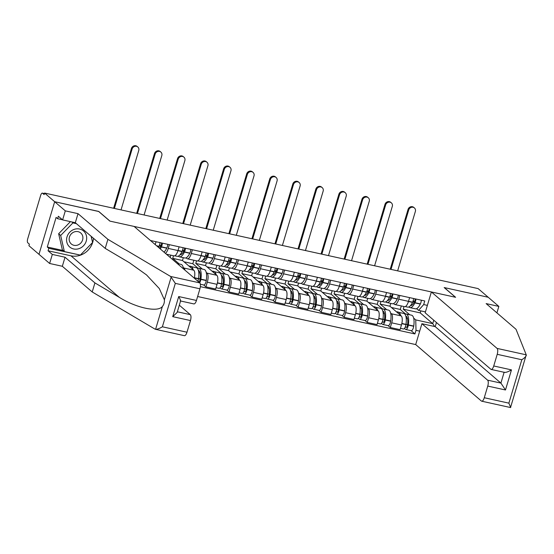 <?xml version="1.0" encoding="UTF-8"?>
<svg xmlns="http://www.w3.org/2000/svg" width="554" height="554" viewBox="0 0 554 554"><rect width="100%" height="100%" fill="white"/><g stroke="black" fill="none" stroke-linecap="round" stroke-linejoin="round"><path stroke-width="0.83" d="M197.619 296.515L415.694 344.574L481.384 401.027A4.882 1.8 -77.6 0 0 481.703 401.193A4.882 1.8 -77.6 0 0 484.272 397.73L487.749 386.069A4.882 1.8 -77.6 0 0 487.603 380.162L500.899 383.091L505.483 389.981L487.749 386.069M98.688 211.496L54.673 201.718L38.988 254.334L28.912 245.678L29.369 244.141L27.797 242.791A3.255 1.198 -77.6 0 1 27.7 238.857L40.643 195.437A3.255 1.198 -77.6 0 1 42.353 193.131L44.438 193.588M496.917 312.865L498.842 306.404L478.13 288.599L44.597 193.055L54.673 201.718L38.988 254.334L49.625 263.475L52.325 254.424L65.033 257.229L62.332 266.28L49.625 263.475M98.709 211.42L110.004 221.129L455.464 297.263L444.169 287.561L488.206 297.263L444.322 287.588L455.617 297.297L431.379 291.958L497.07 348.404L526.238 354.837L510.553 407.453M44.424 193.651L42.568 193.242L44.14 194.593L44.597 193.055M155.21 244.584L156.055 241.738M169.351 244.674L168.236 248.407A7.486 2.756 102.4 0 1 165.452 253.386M166.366 254.175L174.053 255.865A7.486 2.756 -77.6 0 0 177.993 250.56L179.108 246.821M183.166 267.326L184.018 268.053A7.486 2.756 102.4 0 1 184.925 270.123M173.506 255.747L172.723 258.351L179.295 263.995M192.404 249.75L191.289 253.49A7.486 2.756 102.4 0 1 187.349 258.801A7.486 2.756 102.4 0 1 186.857 258.545L186.054 257.852M194.288 278.17A7.486 2.756 -77.6 0 0 193.775 270.207L182.481 260.498L183.319 257.679M187.349 258.801L197.099 260.948A7.486 2.756 -77.6 0 0 201.04 255.636L202.155 251.904M206.22 272.402L207.071 273.136A7.486 2.756 102.4 0 1 207.3 282.194L205.901 286.875L215.651 289.022L217.05 284.341A7.486 2.756 -77.6 0 0 216.822 275.283L205.527 265.581L206.372 262.755M196.552 260.83L195.777 263.427L202.342 269.071M215.458 254.833L214.343 258.566A7.486 2.756 102.4 0 1 210.402 263.877A7.486 2.756 102.4 0 1 209.904 263.621L209.107 262.935M203.685 284.971L205.901 286.875M210.402 263.877L220.153 266.031A7.486 2.756 -77.6 0 0 224.093 260.719L225.208 256.98M229.273 277.485L230.125 278.219A7.486 2.756 102.4 0 1 230.346 287.277L228.954 291.951L238.705 294.105L240.104 289.423A7.486 2.756 -77.6 0 0 239.875 280.366L228.58 270.657L229.418 267.838M219.606 265.906L218.83 268.51L225.395 274.154M238.504 259.909L237.389 263.649A7.486 2.756 102.4 0 1 233.449 268.96A7.486 2.756 102.4 0 1 232.957 268.704L232.154 268.018M226.738 290.047L228.954 291.951M233.449 268.96L243.199 271.107A7.486 2.756 -77.6 0 0 247.146 265.795L248.254 262.063M252.319 282.561L253.171 283.295A7.486 2.756 102.4 0 1 253.4 292.353L252.001 297.034L261.758 299.181L263.15 294.506A7.486 2.756 -77.6 0 0 262.921 285.442L251.634 275.74L252.472 272.921M242.652 270.989L241.876 273.593L248.448 279.23M261.557 264.992L260.442 268.732A7.486 2.756 102.4 0 1 256.502 274.036A7.486 2.756 102.4 0 1 256.01 273.787L255.207 273.094M249.785 295.13L252.001 297.034M256.502 274.036L266.252 276.19A7.486 2.756 -77.6 0 0 270.193 270.878L271.308 267.139M275.373 287.644L276.224 288.378A7.486 2.756 102.4 0 1 276.446 297.436L275.054 302.117L284.804 304.264L286.203 299.582A7.486 2.756 -77.6 0 0 285.975 290.525L274.68 280.816L275.525 277.997M265.705 276.065L264.93 278.669L271.495 284.313M284.604 270.075L283.496 273.808A7.486 2.756 102.4 0 1 279.548 279.119A7.486 2.756 102.4 0 1 279.057 278.863L278.26 278.177M272.838 300.206L275.054 302.117M279.548 279.119L289.306 281.266A7.486 2.756 -77.6 0 0 293.246 275.961L294.361 272.222M298.419 292.72L299.271 293.454A7.486 2.756 102.4 0 1 299.499 302.512L298.107 307.193L307.858 309.34L309.25 304.665A7.486 2.756 -77.6 0 0 309.028 295.607L297.733 285.899L298.571 283.08M288.759 281.148L287.983 283.752L294.548 289.396M307.657 275.151L306.542 278.891A7.486 2.756 102.4 0 1 302.602 284.195A7.486 2.756 102.4 0 1 302.11 283.946L301.307 283.253M295.891 305.289L298.107 307.193M302.602 284.195L312.352 286.349A7.486 2.756 -77.6 0 0 316.292 281.037L317.407 277.298M321.472 297.803L322.324 298.537A7.486 2.756 102.4 0 1 322.553 307.595L321.154 312.276L330.911 314.423L332.303 309.741A7.486 2.756 -77.6 0 0 332.075 300.683L320.78 290.982L321.625 288.156M311.805 286.224L311.029 288.828L317.594 294.472M330.71 280.234L329.595 283.967A7.486 2.756 102.4 0 1 325.655 289.278A7.486 2.756 102.4 0 1 325.163 289.022L324.36 288.336M318.938 310.372L321.154 312.276M325.655 289.278L335.405 291.425A7.486 2.756 -77.6 0 0 339.346 286.12L340.461 282.381M344.526 302.886L345.377 303.613A7.486 2.756 102.4 0 1 345.599 312.678L344.207 317.352L353.958 319.506L355.356 314.824A7.486 2.756 -77.6 0 0 355.128 305.766L343.833 296.058L344.671 293.239M334.858 291.307L334.083 293.911L340.648 299.555M353.757 285.31L352.642 289.049A7.486 2.756 102.4 0 1 348.701 294.361A7.486 2.756 102.4 0 1 348.21 294.105L347.406 293.419M341.991 315.448L344.207 317.352M348.701 294.361L358.452 296.508A7.486 2.756 -77.6 0 0 362.399 291.196L363.514 287.464M367.572 307.962L368.424 308.696A7.486 2.756 102.4 0 1 368.652 317.754L367.254 322.435L377.011 324.582L378.403 319.907A7.486 2.756 -77.6 0 0 378.181 310.842L366.886 301.141L367.724 298.322M357.905 296.39L357.129 298.987L363.701 304.631M376.81 290.393L375.695 294.132A7.486 2.756 102.4 0 1 371.755 299.437A7.486 2.756 102.4 0 1 371.263 299.181L370.46 298.495M365.038 320.531L367.254 322.435M371.755 299.437L381.505 301.591A7.486 2.756 -77.6 0 0 385.446 296.279L386.56 292.54M390.625 313.045L391.477 313.779A7.486 2.756 102.4 0 1 391.706 322.837L390.307 327.511L400.057 329.665L401.456 324.983A7.486 2.756 -77.6 0 0 401.228 315.925L389.933 306.217L390.778 303.398M380.958 301.466L380.183 304.07L386.747 309.714M399.856 295.469L398.748 299.208A7.486 2.756 102.4 0 1 394.801 304.52A7.486 2.756 102.4 0 1 394.31 304.264L393.513 303.578M388.091 325.607L390.307 327.511M394.801 304.52L404.559 306.667A7.486 2.756 -77.6 0 0 408.499 301.362L409.614 297.623M380.183 304.07L389.933 306.217M357.129 298.987L366.886 301.141M334.083 293.911L343.833 296.058M311.029 288.828L320.78 290.982M287.983 283.752L297.733 285.899M264.93 278.669L274.68 280.816M241.876 273.593L251.634 275.74M218.83 268.51L228.58 270.657M195.777 263.427L205.527 265.581M172.723 258.351L182.481 260.498M425.437 311.902L418.575 310.385L423.685 304.562L424.759 300.961L150.459 240.505M423.685 304.562L427.383 305.379M419.697 331.154L416.006 330.336L415.742 319.9L432.736 323.647L433.761 320.205M200.368 286.66L414.925 333.944L416.006 330.336M404.011 306.549L403.236 309.153L420.223 312.892L432.736 323.647L434.648 326.521M420.223 312.892L420.825 310.884M403.236 309.153L409.801 314.797M413.672 318.121L415.742 319.9M418.575 310.385L416.56 308.654M411.144 330.69L414.925 333.944M121.042 209.904L138.749 150.501A3.663 3.338 130.7 0 0 137.814 146.99A3.663 3.338 130.7 0 0 132.101 149.033L131.443 148.472A3.663 3.338 -49.3 0 1 137.15 146.422L137.814 146.99M114.394 208.436L132.101 149.033M131.443 148.472L113.612 208.269M65.033 257.229L94.914 282.907L119.276 297.332C136.436 308.052 157.89 312.601 162.391 306.48L155.584 329.318L154.919 329.076L155.584 329.318C157.184 329.381 159.448 328.543 162.377 326.791L186.982 332.213A4.882 1.8 102.4 0 1 184.413 335.676L155.452 329.291M94.914 282.907L92.213 291.958L62.332 266.28M154.919 329.076L92.213 291.958M199.925 288.793L175.32 283.371L170.611 276.46L107.898 239.335L78.017 213.657L65.31 210.859L54.673 201.718L98.564 211.393L109.858 221.094L134.089 226.434L199.779 282.886A4.882 1.8 102.4 0 1 199.925 288.793L196.448 300.455A4.882 1.8 102.4 0 1 193.879 303.917L180.576 300.988M62.45 219.772L57.63 218.705L56.106 217.403L47.284 247.008L48.8 248.317L80.067 255.041M57.63 218.705L58.357 216.254L62.616 219.91L65.31 210.859M93.467 238.303A18.31 16.696 -49.3 0 1 70.974 255.816L48.066 250.768L52.325 254.424M48.066 250.768L48.8 248.317M78.017 213.657L75.323 222.708L62.616 219.91M107.898 239.335L105.205 248.386L75.323 222.708M162.391 306.48C163.88 304.7 164.545 302.47 164.386 299.797L159.303 288.558L146.519 274.916L129.567 262.811L105.205 248.386M177.356 311.791L190.306 314.644A4.882 1.8 102.4 0 1 190.458 320.551L186.982 332.213M190.306 314.644L179.323 305.199M92.518 242.257L91.251 236.399M47.284 247.008L63.114 250.498M180.258 300.822C180.978 301.251 180.466 299.825 178.713 296.549L196.448 300.455M190.458 320.551L172.723 316.646L177.155 312.463L180.604 300.905M526.238 354.837L516.016 329.284L486.135 303.599L498.842 306.404M415.694 344.574L421.913 323.709L487.603 380.162M431.379 291.958L425.16 312.816L490.851 369.269A4.882 1.8 -77.6 0 0 491.169 369.435A4.882 1.8 -77.6 0 0 493.739 365.972L497.215 354.318A4.882 1.8 -77.6 0 0 497.07 348.404M436.441 322.518L435.215 326.645L421.913 323.709M435.215 326.645L500.899 383.091L504.119 372.288M493.739 365.972L511.474 369.885C507.873 371.983 505.435 372.759 504.147 372.198M484.272 397.73L508.877 403.153L510.691 407.578M526.3 355.225C526.141 356.388 524.645 357.898 521.82 359.74L497.215 354.318M67.02 236.877A10.581 9.647 130.7 0 0 73.654 248.968A10.581 9.647 130.7 0 0 86.23 241.115A10.581 9.647 130.7 0 0 79.596 229.024A10.581 9.647 130.7 0 0 67.02 236.877M69.451 237.029A7.244 6.606 130.7 0 0 71.307 243.975A7.244 6.606 130.7 0 0 82.601 239.93A7.244 6.606 130.7 0 0 80.745 232.985A7.244 6.606 130.7 0 0 69.451 237.029M91.154 236.316L92.573 242.513L80.323 255.096L64.368 251.578L62.346 249.84L58.648 233.74L70.427 221.635M64.368 251.578L60.67 235.478L72.92 222.895L76.431 223.664M58.648 233.74L60.67 235.478M71.812 221.932L72.92 222.895M161.443 242.929A1.994 0.734 102.4 0 1 161.041 245.567L160.951 245.754A10.256 3.781 102.4 0 1 159.441 248.22M144.088 214.987L161.803 155.577A3.663 3.338 130.7 0 0 160.861 152.073A3.663 3.338 130.7 0 0 155.148 154.116L154.49 153.548A3.663 3.338 -49.3 0 1 160.203 151.505L160.861 152.073M160.279 248.94A12.368 4.557 -77.6 0 0 161.346 247.008L161.436 246.828A4.107 1.517 -77.6 0 0 162.377 243.137M163.991 252.132A12.368 4.557 -77.6 0 0 166.74 248.199L166.83 248.019A4.107 1.517 -77.6 0 0 167.772 244.321M160.009 242.61A4.107 1.517 102.4 0 1 159.074 246.308L158.984 246.488A12.368 4.557 102.4 0 1 158.506 247.423M160.231 247.091A10.256 3.781 102.4 0 1 160.134 245.055L159.594 244.937M160.134 245.055L159.67 244.66M137.44 213.519L155.148 154.116M154.49 153.548L136.665 213.345M184.496 248.005A1.994 0.734 102.4 0 1 184.094 250.65L184.004 250.83A10.256 3.781 102.4 0 1 180.015 254.778M178.34 256.128A12.368 4.557 -77.6 0 0 178.617 256.398A12.368 4.557 -77.6 0 0 179.427 256.821A12.368 4.557 -77.6 0 0 184.399 252.091L184.489 251.904A4.107 1.517 -77.6 0 0 185.424 248.213M167.142 220.063L184.849 160.66A3.663 3.338 130.7 0 0 183.914 157.149A3.663 3.338 130.7 0 0 178.201 159.192L177.543 158.631A3.663 3.338 -49.3 0 1 183.256 156.581L183.914 157.149M179.427 256.821L184.821 258.012A12.368 4.557 -77.6 0 0 189.793 253.275L189.883 253.095A4.107 1.517 -77.6 0 0 190.818 249.404M183.062 247.693A4.107 1.517 102.4 0 1 182.121 251.384L182.037 251.571A12.368 4.557 102.4 0 1 177.065 256.301L174.759 255.789M170.126 257.409L170.805 255.152M183.443 268.849A12.368 4.557 -77.6 0 0 181.047 264.376L177.273 263.545M183.284 252.167A10.256 3.781 102.4 0 1 183.187 250.138L182.64 250.02M183.187 250.138L182.723 249.736M160.494 218.595L178.201 159.192M177.543 158.631L159.718 218.428M207.549 253.088A1.994 0.734 102.4 0 1 207.141 255.733L207.058 255.913A10.256 3.781 102.4 0 1 203.062 259.854M201.393 261.204A12.368 4.557 -77.6 0 0 201.663 261.481A12.368 4.557 -77.6 0 0 202.48 261.904A12.368 4.557 -77.6 0 0 207.452 257.167L207.535 256.987A4.107 1.517 -77.6 0 0 208.477 253.296M190.195 225.146L207.902 165.743A3.663 3.338 130.7 0 0 206.961 162.232A3.663 3.338 130.7 0 0 201.254 164.275L200.596 163.707A3.663 3.338 -49.3 0 1 206.303 161.664L206.961 162.232M202.48 261.904L207.875 263.088A12.368 4.557 -77.6 0 0 212.847 258.358L212.93 258.178A4.107 1.517 -77.6 0 0 213.872 254.48M206.116 252.769A4.107 1.517 102.4 0 1 205.174 256.467L205.084 256.647A12.368 4.557 102.4 0 1 200.112 261.377L197.806 260.872M193.097 269.625A12.368 4.557 -77.6 0 0 190.943 266.564L196.338 267.748A12.368 4.557 102.4 0 1 198.533 278.634L198.498 278.863A4.107 1.517 102.4 0 1 197.854 281.238M190.943 266.564A12.368 4.557 -77.6 0 0 189.71 266.716M199.689 282.817A4.107 1.517 -77.6 0 0 200.86 279.389L200.894 279.161A12.368 4.557 -77.6 0 0 198.706 268.268A12.368 4.557 -77.6 0 0 197.425 268.441M200.368 284.237L203.754 284.985A4.107 1.517 -77.6 0 0 206.254 280.573L206.289 280.345A12.368 4.557 -77.6 0 0 204.094 269.459L198.706 268.268M198.076 268.247L192.813 263.725L183.963 261.772M192.813 263.725L193.852 260.235M192.501 266.903L189.717 266.017L190.32 266.536M198.374 270.373A10.256 3.781 102.4 0 1 200.063 279.361L200.029 279.59A1.994 0.734 102.4 0 1 198.817 281.73A1.994 0.734 102.4 0 1 198.685 281.661L197.944 281.017M200.063 279.396L198.602 278.143M200.056 272.983L198.789 272.707M206.33 257.25A10.256 3.781 102.4 0 1 206.24 255.221L205.693 255.096M206.24 255.221L205.769 254.819M183.54 223.678L201.254 164.275M200.596 163.707L182.765 223.504M230.596 258.171A1.994 0.734 102.4 0 1 230.194 260.809L230.104 260.989A10.256 3.781 102.4 0 1 226.115 264.937M224.446 266.287A12.368 4.557 -77.6 0 0 224.716 266.557A12.368 4.557 -77.6 0 0 225.526 266.98A12.368 4.557 -77.6 0 0 230.499 262.25L230.589 262.07A4.107 1.517 -77.6 0 0 231.53 258.372M213.242 230.222L230.949 170.819A3.663 3.338 130.7 0 0 230.014 167.308A3.663 3.338 130.7 0 0 224.301 169.358L223.643 168.79A3.663 3.338 -49.3 0 1 229.356 166.747L230.014 167.308M225.526 266.98L230.921 268.171A12.368 4.557 -77.6 0 0 235.893 263.441L235.983 263.254A4.107 1.517 -77.6 0 0 236.918 259.563M229.162 257.852A4.107 1.517 102.4 0 1 228.227 261.543L228.137 261.73A12.368 4.557 102.4 0 1 223.165 266.46L220.859 265.955M216.15 274.701A12.368 4.557 -77.6 0 0 213.996 271.64L219.391 272.831A12.368 4.557 102.4 0 1 221.579 283.717L221.545 283.946A4.107 1.517 102.4 0 1 219.052 288.357L216.053 287.692M213.996 271.64A12.368 4.557 -77.6 0 0 212.764 271.792M220.063 287.81L221.143 288.738A4.107 1.517 -77.6 0 0 221.413 288.876A4.107 1.517 -77.6 0 0 223.913 284.465L223.948 284.237A12.368 4.557 -77.6 0 0 221.752 273.351A12.368 4.557 -77.6 0 0 220.478 273.524M221.413 288.876L226.808 290.061A4.107 1.517 -77.6 0 0 229.308 285.656L229.342 285.428A12.368 4.557 -77.6 0 0 227.147 274.542L221.752 273.351M221.129 273.33L215.859 268.801L207.009 266.855M215.859 268.801L216.905 265.311M215.554 271.986L212.764 271.1L213.373 271.619M221.427 275.449A10.256 3.781 102.4 0 1 223.117 284.444L223.082 284.673A1.994 0.734 102.4 0 1 221.87 286.806A1.994 0.734 102.4 0 1 221.738 286.743L220.991 286.099M223.11 284.472L221.655 283.219M223.11 278.066L221.835 277.783M229.384 262.333A10.256 3.781 102.4 0 1 229.287 260.297L228.747 260.179M229.287 260.297L228.823 259.895M206.594 228.76L224.301 169.358M223.643 168.79L205.818 228.587M253.649 263.247A1.994 0.734 102.4 0 1 253.247 265.892L253.157 266.072A10.256 3.781 102.4 0 1 249.168 270.02M247.493 271.37A12.368 4.557 -77.6 0 0 247.77 271.64A12.368 4.557 -77.6 0 0 248.58 272.062A12.368 4.557 -77.6 0 0 253.552 267.333L253.642 267.146A4.107 1.517 -77.6 0 0 254.577 263.455M236.295 235.305L254.002 175.902A3.663 3.338 130.7 0 0 253.067 172.391A3.663 3.338 130.7 0 0 247.354 174.434L246.696 173.866A3.663 3.338 -49.3 0 1 252.402 171.823L253.067 172.391M248.58 272.062L253.974 273.247A12.368 4.557 -77.6 0 0 258.947 268.517L259.03 268.337A4.107 1.517 -77.6 0 0 259.971 264.639M252.215 262.935A4.107 1.517 102.4 0 1 251.274 266.626L251.191 266.806A12.368 4.557 102.4 0 1 246.218 271.543L243.905 271.031M239.196 279.784A12.368 4.557 -77.6 0 0 237.05 276.723L242.437 277.907A12.368 4.557 102.4 0 1 244.633 288.8L244.598 289.022A4.107 1.517 102.4 0 1 242.098 293.433L239.099 292.775M237.05 276.723A12.368 4.557 -77.6 0 0 235.81 276.875M243.116 292.886L244.196 293.814A4.107 1.517 -77.6 0 0 244.466 293.952A4.107 1.517 -77.6 0 0 246.959 289.548L246.994 289.32A12.368 4.557 -77.6 0 0 244.806 278.433A12.368 4.557 -77.6 0 0 243.525 278.607M244.466 293.952L249.861 295.144A4.107 1.517 -77.6 0 0 252.354 290.732L252.389 290.504A12.368 4.557 -77.6 0 0 250.2 279.618L244.806 278.433M244.182 278.406L238.912 273.884L230.062 271.931M238.912 273.884L239.951 270.394M238.608 277.062L235.817 276.176L236.419 276.702M244.473 280.532A10.256 3.781 102.4 0 1 246.163 289.52L246.128 289.749A1.994 0.734 102.4 0 1 244.916 291.889A1.994 0.734 102.4 0 1 244.792 291.82L244.044 291.182M246.163 289.555L244.702 288.302M246.156 283.142L244.889 282.865M252.43 267.409A10.256 3.781 102.4 0 1 252.34 265.38L251.793 265.255M252.34 265.38L251.876 264.978M229.647 233.836L247.354 174.434M246.696 173.866L228.871 233.67M276.695 268.33A1.994 0.734 102.4 0 1 276.294 270.968L276.211 271.155A10.256 3.781 102.4 0 1 272.215 275.096M270.546 276.446A12.368 4.557 -77.6 0 0 270.816 276.723A12.368 4.557 -77.6 0 0 271.633 277.139A12.368 4.557 -77.6 0 0 276.605 272.409L276.688 272.229A4.107 1.517 -77.6 0 0 277.63 268.531M259.341 240.381L277.055 180.978A3.663 3.338 130.7 0 0 276.114 177.467A3.663 3.338 130.7 0 0 270.4 179.517L269.743 178.949A3.663 3.338 -49.3 0 1 275.456 176.906L276.114 177.467M271.633 277.139L277.028 278.33A12.368 4.557 -77.6 0 0 281.993 273.6L282.083 273.413A4.107 1.517 -77.6 0 0 283.025 269.722M275.262 268.011A4.107 1.517 102.4 0 1 274.327 271.709L274.237 271.889A12.368 4.557 102.4 0 1 269.265 276.619L266.959 276.114M262.25 284.867A12.368 4.557 -77.6 0 0 260.096 281.799L265.491 282.99A12.368 4.557 102.4 0 1 267.686 293.876L267.651 294.105A4.107 1.517 102.4 0 1 265.151 298.516L262.153 297.851M260.096 281.799A12.368 4.557 -77.6 0 0 258.863 281.951M266.162 297.969L267.243 298.897A4.107 1.517 -77.6 0 0 267.513 299.035A4.107 1.517 -77.6 0 0 270.013 294.624L270.047 294.396A12.368 4.557 -77.6 0 0 267.852 283.51A12.368 4.557 -77.6 0 0 266.578 283.683M267.513 299.035L272.907 300.226A4.107 1.517 -77.6 0 0 275.407 295.815L275.442 295.587A12.368 4.557 -77.6 0 0 273.247 284.701L267.852 283.51M267.229 283.489L261.966 278.96L253.109 277.014M261.966 278.96L263.005 275.47M261.654 282.145L258.863 281.259L259.473 281.778M267.527 285.608A10.256 3.781 102.4 0 1 269.216 294.603L269.182 294.832A1.994 0.734 102.4 0 1 267.97 296.972A1.994 0.734 102.4 0 1 267.838 296.902L267.09 296.258M269.209 294.631L267.755 293.385M269.209 288.225L267.942 287.942M275.483 272.492A10.256 3.781 102.4 0 1 275.386 270.456L274.846 270.338M275.386 270.456L274.923 270.061M252.693 238.919L270.4 179.517M269.743 178.949L251.918 238.746M299.749 273.406A1.994 0.734 102.4 0 1 299.347 276.051L299.257 276.231A10.256 3.781 102.4 0 1 295.268 280.179M293.592 281.529A12.368 4.557 -77.6 0 0 293.869 281.799A12.368 4.557 -77.6 0 0 294.68 282.221A12.368 4.557 -77.6 0 0 299.652 277.492L299.742 277.305A4.107 1.517 -77.6 0 0 300.677 273.614M282.395 245.464L300.102 186.061A3.663 3.338 130.7 0 0 299.167 182.55A3.663 3.338 130.7 0 0 293.454 184.593L292.796 184.032A3.663 3.338 -49.3 0 1 298.509 181.982L299.167 182.55M294.68 282.221L300.074 283.413A12.368 4.557 -77.6 0 0 305.046 278.676L305.136 278.496A4.107 1.517 -77.6 0 0 306.071 274.805M298.315 273.094A4.107 1.517 102.4 0 1 297.373 276.785L297.29 276.965A12.368 4.557 102.4 0 1 292.318 281.702L290.012 281.19M285.303 289.943A12.368 4.557 -77.6 0 0 283.149 286.882L288.544 288.066A12.368 4.557 102.4 0 1 290.732 298.959L290.698 299.188A4.107 1.517 102.4 0 1 288.205 303.592L285.206 302.934M283.149 286.882A12.368 4.557 -77.6 0 0 281.917 287.034M289.216 303.045L290.296 303.973A4.107 1.517 -77.6 0 0 290.566 304.118A4.107 1.517 -77.6 0 0 293.066 299.707L293.101 299.479A12.368 4.557 -77.6 0 0 290.905 288.592A12.368 4.557 -77.6 0 0 289.624 288.766M290.566 304.118L295.961 305.302A4.107 1.517 -77.6 0 0 298.454 300.891L298.488 300.67A12.368 4.557 -77.6 0 0 296.3 289.777L290.905 288.592M290.282 288.572L285.012 284.043L276.162 282.09M285.012 284.043L286.058 280.553M284.708 287.221L281.917 286.335L282.526 286.861M290.58 290.691A10.256 3.781 102.4 0 1 292.27 299.679L292.235 299.908A1.994 0.734 102.4 0 1 291.023 302.048A1.994 0.734 102.4 0 1 290.892 301.978L290.144 301.341M292.263 299.714L290.802 298.461M292.256 293.301L290.988 293.024M298.537 277.568A10.256 3.781 102.4 0 1 298.44 275.539L297.893 275.421M298.44 275.539L297.976 275.137M275.747 243.995L293.454 184.593M292.796 184.032L274.971 243.829M322.802 278.489A1.994 0.734 102.4 0 1 322.393 281.127L322.31 281.314A10.256 3.781 102.4 0 1 318.315 285.255M316.646 286.605A12.368 4.557 -77.6 0 0 316.916 286.882A12.368 4.557 -77.6 0 0 317.733 287.304A12.368 4.557 -77.6 0 0 322.705 282.568L322.788 282.388A4.107 1.517 -77.6 0 0 323.73 278.697M305.448 250.547L323.155 191.144A3.663 3.338 130.7 0 0 322.213 187.633A3.663 3.338 130.7 0 0 316.507 189.676L315.849 189.108A3.663 3.338 -49.3 0 1 321.555 187.065L322.213 187.633M317.733 287.304L323.127 288.489A12.368 4.557 -77.6 0 0 328.1 283.759L328.183 283.579A4.107 1.517 -77.6 0 0 329.124 279.881M321.368 278.17A4.107 1.517 102.4 0 1 320.427 281.868L320.337 282.048A12.368 4.557 102.4 0 1 315.371 286.778L313.058 286.273M308.349 295.026A12.368 4.557 -77.6 0 0 306.196 291.958L311.59 293.149A12.368 4.557 102.4 0 1 313.786 304.035L313.751 304.264A4.107 1.517 102.4 0 1 311.251 308.675L308.253 308.01M306.196 291.958A12.368 4.557 -77.6 0 0 304.963 292.117M312.269 308.128L313.349 309.056A4.107 1.517 -77.6 0 0 313.619 309.194A4.107 1.517 -77.6 0 0 316.112 304.783L316.147 304.562A12.368 4.557 -77.6 0 0 313.959 293.668A12.368 4.557 -77.6 0 0 312.678 293.842M313.619 309.194L319.007 310.385A4.107 1.517 -77.6 0 0 321.507 305.974L321.542 305.746A12.368 4.557 -77.6 0 0 319.346 294.86L313.959 293.668M313.329 293.648L308.066 289.126L299.215 287.173M308.066 289.126L309.104 285.629M307.754 292.304L304.97 291.418L305.573 291.937M313.626 295.774A10.256 3.781 102.4 0 1 315.316 304.762L315.281 304.991A1.994 0.734 102.4 0 1 314.07 307.131A1.994 0.734 102.4 0 1 313.938 307.061L313.197 306.417M315.316 304.797L313.855 303.544M315.309 298.384L314.042 298.107M321.583 282.651A10.256 3.781 102.4 0 1 321.493 280.615L320.946 280.497M321.493 280.615L321.022 280.22M298.793 249.078L316.507 189.676M315.849 189.108L298.017 248.905M345.848 283.572A1.994 0.734 102.4 0 1 345.447 286.21L345.357 286.39A10.256 3.781 102.4 0 1 341.368 290.338M339.699 291.688A12.368 4.557 -77.6 0 0 339.969 291.958A12.368 4.557 -77.6 0 0 340.786 292.38A12.368 4.557 -77.6 0 0 345.751 287.651L345.841 287.471A4.107 1.517 -77.6 0 0 346.783 283.773M328.494 255.623L346.202 196.22A3.663 3.338 130.7 0 0 345.267 192.709A3.663 3.338 130.7 0 0 339.554 194.752L338.896 194.191A3.663 3.338 -49.3 0 1 344.609 192.148L345.267 192.709M340.786 292.38L346.174 293.572A12.368 4.557 -77.6 0 0 351.146 288.835L351.236 288.655A4.107 1.517 -77.6 0 0 352.171 284.964M344.415 283.253A4.107 1.517 102.4 0 1 343.48 286.944L343.39 287.131A12.368 4.557 102.4 0 1 338.418 291.861L336.112 291.349M331.403 300.102A12.368 4.557 -77.6 0 0 329.249 297.041L334.644 298.232A12.368 4.557 102.4 0 1 336.832 309.118L336.797 309.347A4.107 1.517 102.4 0 1 334.304 313.758L331.306 313.093M329.249 297.041A12.368 4.557 -77.6 0 0 328.016 297.193M335.315 313.211L336.396 314.139A4.107 1.517 -77.6 0 0 336.666 314.277A4.107 1.517 -77.6 0 0 339.166 309.866L339.2 309.638A12.368 4.557 -77.6 0 0 337.005 298.751A12.368 4.557 -77.6 0 0 335.731 298.925M336.666 314.277L342.06 315.461A4.107 1.517 -77.6 0 0 344.56 311.057L344.595 310.829A12.368 4.557 -77.6 0 0 342.4 299.943L337.005 298.751M336.382 298.731L331.119 294.202L322.262 292.249M331.119 294.202L332.158 290.712M330.807 297.387L328.016 296.501L328.626 297.02M336.68 300.85A10.256 3.781 102.4 0 1 338.369 309.845L338.335 310.067A1.994 0.734 102.4 0 1 337.123 312.207A1.994 0.734 102.4 0 1 336.991 312.144L336.243 311.5M338.362 309.873L336.908 308.62M338.362 303.467L337.088 303.183M344.636 287.727A10.256 3.781 102.4 0 1 344.54 285.698L343.999 285.58M344.54 285.698L344.076 285.296M321.846 254.161L339.554 194.752M338.896 194.191L321.071 253.988M368.902 288.648A1.994 0.734 102.4 0 1 368.5 291.293L368.41 291.473A10.256 3.781 102.4 0 1 364.421 295.421M362.745 296.764A12.368 4.557 -77.6 0 0 363.022 297.041A12.368 4.557 -77.6 0 0 363.833 297.463A12.368 4.557 -77.6 0 0 368.805 292.727L368.895 292.547A4.107 1.517 -77.6 0 0 369.83 288.856M351.548 260.705L369.255 201.303A3.663 3.338 130.7 0 0 368.32 197.792A3.663 3.338 130.7 0 0 362.607 199.835L361.949 199.267A3.663 3.338 -49.3 0 1 367.662 197.224L368.32 197.792M363.833 297.463L369.227 298.648A12.368 4.557 -77.6 0 0 374.199 293.918L374.282 293.738A4.107 1.517 -77.6 0 0 375.224 290.04M367.468 288.336A4.107 1.517 102.4 0 1 366.526 292.027L366.443 292.207A12.368 4.557 102.4 0 1 361.471 296.937L359.165 296.432M354.449 305.185A12.368 4.557 -77.6 0 0 352.302 302.124L357.69 303.308A12.368 4.557 102.4 0 1 359.885 314.194L359.851 314.423A4.107 1.517 102.4 0 1 357.351 318.834L354.352 318.176M352.302 302.124A12.368 4.557 -77.6 0 0 351.063 302.276M358.369 318.287L359.449 319.215A4.107 1.517 -77.6 0 0 359.719 319.353A4.107 1.517 -77.6 0 0 362.212 314.949L362.247 314.72A12.368 4.557 -77.6 0 0 360.058 303.827A12.368 4.557 -77.6 0 0 358.777 304.001M359.719 319.353L365.114 320.544A4.107 1.517 -77.6 0 0 367.607 316.133L367.641 315.905A12.368 4.557 -77.6 0 0 365.453 305.019L360.058 303.827M359.435 303.807L354.165 299.285L345.315 297.332M354.165 299.285L355.204 295.794M353.861 302.463L351.07 301.577L351.672 302.096M359.726 305.933A10.256 3.781 102.4 0 1 361.416 314.921L361.388 315.15A1.994 0.734 102.4 0 1 360.176 317.29A1.994 0.734 102.4 0 1 360.045 317.22L359.297 316.583M361.416 314.956L359.955 313.702M361.409 308.543L360.142 308.266M367.69 292.81A10.256 3.781 102.4 0 1 367.593 290.781L367.046 290.656M367.593 290.781L367.129 290.379M344.9 259.237L362.607 199.835M361.949 199.267L344.124 259.064M391.948 293.731A1.994 0.734 102.4 0 1 391.546 296.369L391.463 296.549A10.256 3.781 102.4 0 1 387.468 300.497M385.799 301.847A12.368 4.557 -77.6 0 0 386.069 302.124A12.368 4.557 -77.6 0 0 386.886 302.539A12.368 4.557 -77.6 0 0 391.858 297.81L391.941 297.63A4.107 1.517 -77.6 0 0 392.883 293.932M374.594 265.781L392.308 206.379A3.663 3.338 130.7 0 0 391.366 202.868A3.663 3.338 130.7 0 0 385.653 204.918L384.995 204.35A3.663 3.338 -49.3 0 1 390.709 202.307L391.366 202.868M386.886 302.539L392.28 303.731A12.368 4.557 -77.6 0 0 397.246 299.001L397.336 298.814A4.107 1.517 -77.6 0 0 398.278 295.123M390.515 293.412A4.107 1.517 102.4 0 1 389.58 297.103L389.49 297.29A12.368 4.557 102.4 0 1 384.518 302.02L382.212 301.514M377.503 310.268A12.368 4.557 -77.6 0 0 375.349 307.2L380.743 308.391A12.368 4.557 102.4 0 1 382.939 319.277L382.904 319.506A4.107 1.517 102.4 0 1 380.404 323.917L377.406 323.252M375.349 307.2A12.368 4.557 -77.6 0 0 374.116 307.352M381.415 323.37L382.495 324.298A4.107 1.517 -77.6 0 0 382.766 324.436A4.107 1.517 -77.6 0 0 385.265 320.025L385.3 319.797A12.368 4.557 -77.6 0 0 383.105 308.91A12.368 4.557 -77.6 0 0 381.831 309.084M382.766 324.436L388.16 325.627A4.107 1.517 -77.6 0 0 390.66 321.216L390.695 320.988A12.368 4.557 -77.6 0 0 388.499 310.101L383.105 308.91M382.482 308.89L377.219 304.361L368.368 302.415M377.219 304.361L378.257 300.87M376.907 307.546L374.116 306.66L374.726 307.179M382.779 311.009A10.256 3.781 102.4 0 1 384.469 320.004L384.434 320.233A1.994 0.734 102.4 0 1 383.223 322.373A1.994 0.734 102.4 0 1 383.091 322.303L382.343 321.659M384.462 320.032L383.008 318.779M384.462 313.626L383.195 313.342M390.736 297.893A10.256 3.781 102.4 0 1 390.639 295.857L390.099 295.739M390.639 295.857L390.175 295.455M367.946 264.32L385.653 204.918M384.995 204.35L367.17 264.147M415.001 298.807A1.994 0.734 102.4 0 1 414.6 301.452L414.51 301.632A10.256 3.781 102.4 0 1 410.521 305.579M408.845 306.93A12.368 4.557 -77.6 0 0 409.122 307.2A12.368 4.557 -77.6 0 0 409.932 307.622A12.368 4.557 -77.6 0 0 414.904 302.893L414.994 302.706A4.107 1.517 -77.6 0 0 415.929 299.015M397.647 270.864L415.355 211.462A3.663 3.338 130.7 0 0 414.42 207.951A3.663 3.338 130.7 0 0 408.707 209.994L408.049 209.433A3.663 3.338 -49.3 0 1 413.762 207.383L414.42 207.951M409.932 307.622L415.327 308.807A12.368 4.557 -77.6 0 0 420.299 304.077L420.389 303.897A4.107 1.517 -77.6 0 0 421.324 300.206M413.568 298.495A4.107 1.517 102.4 0 1 412.626 302.186L412.543 302.366A12.368 4.557 102.4 0 1 407.571 307.103L405.265 306.591M400.556 315.344A12.368 4.557 -77.6 0 0 398.402 312.283L403.797 313.467A12.368 4.557 102.4 0 1 405.985 324.36L405.95 324.589A4.107 1.517 102.4 0 1 403.457 328.993L400.459 328.335M398.402 312.283A12.368 4.557 -77.6 0 0 397.17 312.435M404.468 328.446L405.549 329.374A4.107 1.517 -77.6 0 0 405.819 329.512A4.107 1.517 -77.6 0 0 408.319 325.108L408.353 324.879A12.368 4.557 -77.6 0 0 406.158 313.993A12.368 4.557 -77.6 0 0 404.884 314.166M405.819 329.512L411.213 330.703A4.107 1.517 -77.6 0 0 413.706 326.292L413.741 326.064A12.368 4.557 -77.6 0 0 411.553 315.178L406.158 313.993M405.535 313.966L400.265 309.444L391.415 307.491M400.265 309.444L401.311 305.953M399.96 312.622L397.17 311.736L397.779 312.262M405.833 316.092A10.256 3.781 102.4 0 1 407.522 325.08L407.488 325.309A1.994 0.734 102.4 0 1 406.276 327.449A1.994 0.734 102.4 0 1 406.144 327.379L405.396 326.742M407.515 325.115L406.054 323.861M407.509 318.702L406.241 318.425M413.79 302.969A10.256 3.781 102.4 0 1 413.693 300.94L413.146 300.815M413.693 300.94L413.229 300.538M390.999 269.396L408.707 209.994M408.049 209.433L390.224 269.23M401.228 315.925L391.477 313.779M378.181 310.842L368.424 308.696M355.128 305.766L345.377 303.613M332.075 300.683L322.324 298.537M309.028 295.607L299.271 293.454M285.975 290.525L276.224 288.378M262.921 285.442L253.171 283.295M239.875 280.366L230.125 278.219M216.822 275.283L207.071 273.136M193.775 270.207L184.018 268.053M385.446 296.279L375.695 294.132M362.399 291.196L352.642 289.049M339.346 286.12L329.595 283.967M316.292 281.037L306.542 278.891M293.246 275.961L283.496 273.808M270.193 270.878L260.442 268.732M247.146 265.795L237.389 263.649M224.093 260.719L214.343 258.566M201.04 255.636L191.289 253.49M177.993 250.56L168.236 248.407M408.499 301.362L398.748 299.208M378.403 319.907L368.652 317.754M355.356 314.824L345.599 312.678M332.303 309.741L322.553 307.595M309.25 304.665L299.499 302.512M286.203 299.582L276.446 297.436M263.15 294.506L253.4 292.353M240.104 289.423L230.346 287.277M217.05 284.341L207.3 282.194M401.456 324.983L391.706 322.837M164.386 299.797L171.193 276.965M175.32 283.371L162.377 326.791M172.723 316.646L178.713 296.549M170.611 276.46L199.779 282.886M70.974 255.816L119.276 297.332M508.877 403.153L521.82 359.74M511.474 369.885L505.483 389.981M166.83 248.019L161.436 246.828M159.074 246.308L156.567 245.754M158.984 246.488L156.879 246.024M166.74 248.199L161.346 247.008M189.883 253.095L184.489 251.904M182.121 251.384L178.014 250.477M182.037 251.571L177.959 250.671M189.793 253.275L184.399 252.091M212.93 258.178L207.535 256.987M205.174 256.467L201.067 255.56M205.084 256.647L201.005 255.747M198.533 278.634L194.392 277.727M198.498 278.863L194.343 277.949M206.254 280.573L200.86 279.389M212.847 258.358L207.452 257.167M206.289 280.345L200.894 279.161M235.983 263.254L230.589 262.07M228.227 261.543L224.114 260.643M228.137 261.73L224.058 260.83M221.579 283.717L217.445 282.803M221.545 283.946L217.39 283.032M229.308 285.656L223.913 284.465M235.893 263.441L230.499 262.25M229.342 285.428L223.948 284.237M259.03 268.337L253.642 267.146M251.274 266.626L247.167 265.719M251.191 266.806L247.112 265.906M244.633 288.8L240.491 287.886M244.598 289.022L240.443 288.108M252.354 290.732L246.959 289.548M258.947 268.517L253.552 267.333M252.389 290.504L246.994 289.32M282.083 273.413L276.688 272.229M274.327 271.709L270.22 270.802M274.237 271.889L270.158 270.989M267.686 293.876L263.545 292.962M267.651 294.105L263.496 293.191M275.407 295.815L270.013 294.624M281.993 273.6L276.605 272.409M275.442 295.587L270.047 294.396M305.136 278.496L299.742 277.305M297.373 276.785L293.267 275.878M297.29 276.965L293.211 276.072M290.732 298.959L286.591 298.045M290.698 299.188L286.543 298.267M298.454 300.891L293.066 299.707M305.046 278.676L299.652 277.492M298.488 300.67L293.101 299.479M328.183 283.579L322.788 282.388M320.427 281.868L316.32 280.961M320.337 282.048L316.265 281.148M313.786 304.035L309.644 303.128M313.751 304.264L309.596 303.35M321.507 305.974L316.112 304.783M328.1 283.759L322.705 282.568M321.542 305.746L316.147 304.562M351.236 288.655L345.841 287.471M343.48 286.944L339.367 286.044M343.39 287.131L339.311 286.231M336.832 309.118L332.698 308.204M336.797 309.347L332.649 308.433M344.56 311.057L339.166 309.866M351.146 288.835L345.751 287.651M344.595 310.829L339.2 309.638M374.282 293.738L368.895 292.547M366.526 292.027L362.42 291.12M366.443 292.207L362.364 291.307M359.885 314.194L355.744 313.287M359.851 314.423L355.696 313.509M367.607 316.133L362.212 314.949M374.199 293.918L368.805 292.727M367.641 315.905L362.247 314.72M397.336 298.814L391.941 297.63M389.58 297.103L385.473 296.203M389.49 297.29L385.411 296.39M382.939 319.277L378.798 318.363M382.904 319.506L378.749 318.592M390.66 321.216L385.265 320.025M397.246 299.001L391.858 297.81M390.695 320.988L385.3 319.797M420.389 303.897L414.994 302.706M412.626 302.186L408.52 301.279M412.543 302.366L408.464 301.473M405.985 324.36L401.844 323.446M405.95 324.589L401.795 323.668M413.706 326.292L408.319 325.108M420.299 304.077L414.904 302.893M413.741 326.064L408.353 324.879M491.169 369.435L504.555 372.385M510.663 407.571L481.703 401.193"/></g></svg>
